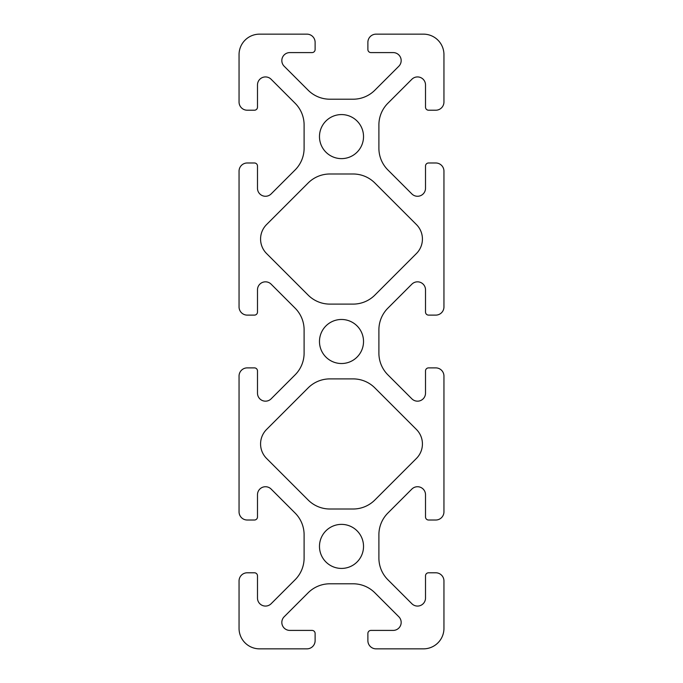 <?xml version="1.0" encoding="UTF-8"?>
<svg xmlns="http://www.w3.org/2000/svg" width="683" height="683" viewBox="0 0 683 683"><rect width="100%" height="100%" fill="white"/><g stroke="black" fill="none" stroke-linecap="round" stroke-linejoin="round"><path stroke-width="1.02" d="M266.575 458.438L308.144 500.007A30.735 30.735 0 0 0 329.88 509.006L353.12 509.006A30.735 30.735 0 0 0 374.856 500.007L416.425 458.438A20.49 20.49 0 0 0 416.425 429.462L374.856 387.893A30.735 30.735 0 0 0 353.12 378.894L329.88 378.894A30.735 30.735 0 0 0 308.144 387.893L266.575 429.462A20.49 20.49 0 0 0 266.575 458.438M306.923 648.85L259.54 648.85A20.49 20.49 0 0 1 239.05 628.36L239.05 580.977A8.196 8.196 0 0 1 247.246 572.781L254.417 572.781A3.074 3.074 0 0 1 257.491 575.854L257.491 598.077A7.991 7.991 0 0 0 271.134 603.729L295.107 579.756A30.735 30.735 0 0 0 304.106 558.02L304.106 534.78A30.735 30.735 0 0 0 295.107 513.044L271.134 489.071A7.991 7.991 0 0 0 257.491 494.723L257.491 516.946A3.074 3.074 0 0 1 254.417 520.019L247.246 520.019A8.196 8.196 0 0 1 239.05 511.823L239.05 376.077A8.196 8.196 0 0 1 247.246 367.881L254.417 367.881A3.074 3.074 0 0 1 257.491 370.954L257.491 393.177A7.991 7.991 0 0 0 271.134 398.829L295.107 374.856A30.735 30.735 0 0 0 304.106 353.12L304.106 329.88A30.735 30.735 0 0 0 295.107 308.144L271.134 284.171A7.991 7.991 0 0 0 257.491 289.823L257.491 312.046A3.074 3.074 0 0 1 254.417 315.119L247.246 315.119A8.196 8.196 0 0 1 239.05 306.923L239.05 171.177A8.196 8.196 0 0 1 247.246 162.981L254.417 162.981A3.074 3.074 0 0 1 257.491 166.054L257.491 188.277A7.991 7.991 0 0 0 271.134 193.929L295.107 169.956A30.735 30.735 0 0 0 304.106 148.22L304.106 124.98A30.735 30.735 0 0 0 295.107 103.244L271.134 79.271A7.991 7.991 0 0 0 257.491 84.923L257.491 107.146A3.074 3.074 0 0 1 254.417 110.219L247.246 110.219A8.196 8.196 0 0 1 239.05 102.023L239.05 54.64A20.49 20.49 0 0 1 259.54 34.15L306.923 34.15A8.196 8.196 0 0 1 315.119 42.346L315.119 49.517A3.074 3.074 0 0 1 312.046 52.591L289.823 52.591A7.991 7.991 0 0 0 284.171 66.234L308.144 90.207A30.735 30.735 0 0 0 329.88 99.206L353.12 99.206A30.735 30.735 0 0 0 374.856 90.207L398.829 66.234A7.991 7.991 0 0 0 393.177 52.591L370.954 52.591A3.074 3.074 0 0 1 367.881 49.517L367.881 42.346A8.196 8.196 0 0 1 376.077 34.15L423.46 34.15A20.49 20.49 0 0 1 443.95 54.64L443.95 102.023A8.196 8.196 0 0 1 435.754 110.219L428.582 110.219A3.074 3.074 0 0 1 425.509 107.146L425.509 84.923A7.991 7.991 0 0 0 411.866 79.271L387.893 103.244A30.735 30.735 0 0 0 378.894 124.98L378.894 148.22A30.735 30.735 0 0 0 387.893 169.956L411.866 193.929A7.991 7.991 0 0 0 425.509 188.277L425.509 166.054A3.074 3.074 0 0 1 428.582 162.981L435.754 162.981A8.196 8.196 0 0 1 443.95 171.177L443.95 306.923A8.196 8.196 0 0 1 435.754 315.119L428.582 315.119A3.074 3.074 0 0 1 425.509 312.046L425.509 289.823A7.991 7.991 0 0 0 411.866 284.171L387.893 308.144A30.735 30.735 0 0 0 378.894 329.88L378.894 353.12A30.735 30.735 0 0 0 387.893 374.856L411.866 398.829A7.991 7.991 0 0 0 425.509 393.177L425.509 370.954A3.074 3.074 0 0 1 428.582 367.881L435.754 367.881A8.196 8.196 0 0 1 443.95 376.077L443.95 511.823A8.196 8.196 0 0 1 435.754 520.019L428.582 520.019A3.074 3.074 0 0 1 425.509 516.946L425.509 494.723A7.991 7.991 0 0 0 411.866 489.071L387.893 513.044A30.735 30.735 0 0 0 378.894 534.78L378.894 558.02A30.735 30.735 0 0 0 387.893 579.756L411.866 603.729A7.991 7.991 0 0 0 425.509 598.077L425.509 575.854A3.074 3.074 0 0 1 428.582 572.781L435.754 572.781A8.196 8.196 0 0 1 443.95 580.977L443.95 628.36A20.49 20.49 0 0 1 423.46 648.85L376.077 648.85A8.196 8.196 0 0 1 367.881 640.654L367.881 633.482A3.074 3.074 0 0 1 370.954 630.409L393.177 630.409A7.991 7.991 0 0 0 398.829 616.766L374.856 592.793A30.735 30.735 0 0 0 353.12 583.794L329.88 583.794A30.735 30.735 0 0 0 308.144 592.793L284.171 616.766A7.991 7.991 0 0 0 289.823 630.409L312.046 630.409A3.074 3.074 0 0 1 315.119 633.482L315.119 640.654A8.196 8.196 0 0 1 306.923 648.85M353.12 304.106L329.88 304.106A30.735 30.735 0 0 1 308.144 295.107L266.575 253.538A20.49 20.49 0 0 1 266.575 224.562L308.144 182.993A30.735 30.735 0 0 1 329.88 173.994L353.12 173.994A30.735 30.735 0 0 1 374.856 182.993L416.425 224.562A20.49 20.49 0 0 1 416.425 253.538L374.856 295.107A30.735 30.735 0 0 1 353.12 304.106M363.527 136.6A22.027 22.027 0 0 1 330.487 155.673A22.027 22.027 0 0 1 330.487 117.527A22.027 22.027 0 0 1 363.527 136.6M363.527 341.5A22.027 22.027 0 0 1 330.487 360.573A22.027 22.027 0 0 1 330.487 322.427A22.027 22.027 0 0 1 363.527 341.5M363.527 546.4A22.027 22.027 0 0 1 330.487 565.473A22.027 22.027 0 0 1 330.487 527.327A22.027 22.027 0 0 1 363.527 546.4"/></g></svg>
